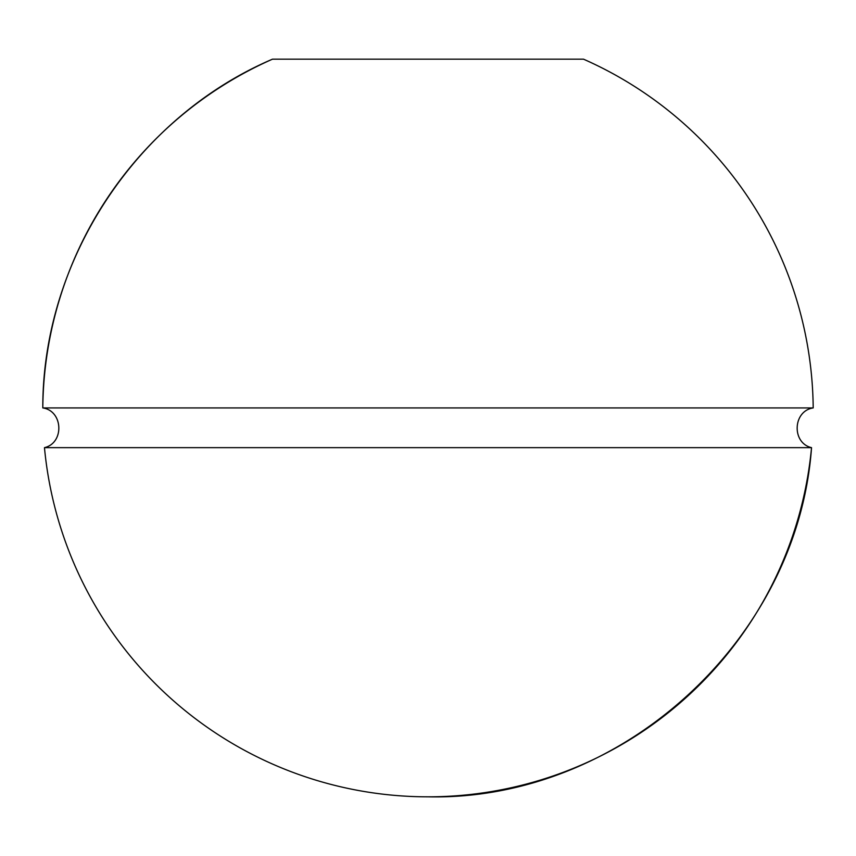 <?xml version="1.0" encoding="UTF-8"?>
<svg xmlns="http://www.w3.org/2000/svg" width="856" height="856" viewBox="0 0 856 856"><rect width="100%" height="100%" fill="white"/><g stroke="black" fill="none" stroke-linecap="round" stroke-linejoin="round"><path stroke-width="1.28" d="M813.2 407.927A385.221 385.221 0 0 0 583.514 59.171L272.486 59.171C136.382 117.358 42.5 259.903 42.8 407.927L813.2 407.927C792.806 410.891 791.458 442.991 811.531 447.656L44.469 447.656A385.221 385.221 0 0 0 811.531 447.656C797.76 639.967 620.75 801.12 428 796.829M272.486 59.171A385.221 385.221 0 0 0 42.8 407.927C63.194 410.891 64.542 442.991 44.469 447.656"/></g></svg>
